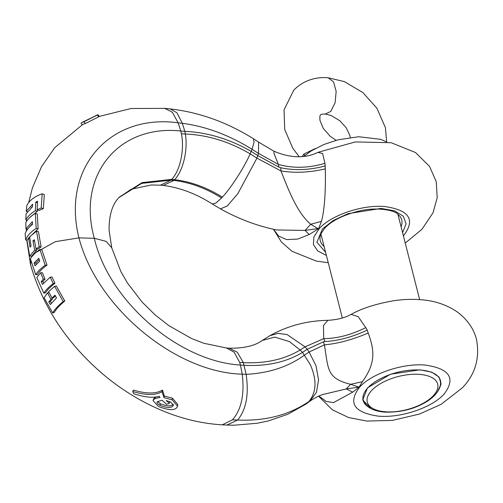<?xml version="1.0" encoding="UTF-8"?>
<svg xmlns="http://www.w3.org/2000/svg" width="503" height="503" viewBox="0 0 503 503"><rect width="100%" height="100%" fill="white"/><g stroke="black" fill="none" stroke-linecap="round" stroke-linejoin="round"><path stroke-width="0.75" d="M81.593 122.638L97.991 114.678L99.261 116.495L85.359 123.556L83.907 121.827L81.593 122.638L81.071 123.26L82.391 124.907M97.991 114.678L83.907 121.827M36.147 252.343L55.317 241.666L78.946 237.881C61.404 167.826 109.95 113.483 178.156 122.814L172.296 112.188L164.613 108.315M222.194 424.828C202.445 423.658 182.79 419.062 163.236 411.039C142.142 402.325 122.474 390.391 104.228 375.251C67.666 344.31 43.139 307.591 30.645 265.094L30.777 260.133M36.266 248.991L36.549 250.299L31.551 256.241L29.702 256.077L26.986 240.491L28.621 238.026L30.042 247.206L31.048 246.017L29.627 236.831L36.505 231.191L39.209 246.703L36.09 248.979L34.298 239.755L32.928 240.893L34.726 250.136L29.702 256.077M36.505 231.191L38.442 231.543L41.108 246.872L37.932 249.142L36.09 248.979M35.342 213.385L36.191 228.463C30.74 231.896 27.237 235.712 25.691 239.918L25.15 233.675C26.307 230.361 28.759 227.249 32.513 224.344L32.362 221.647L25.974 228.771L25.816 222.603C27.728 219.075 30.903 216.007 35.342 213.385L37.297 213.957L38.127 228.846L28.564 238.101M32.462 223.571L28.665 227.89M42.189 193.793L44.321 194.642L43.327 208.657L39.146 210.405L37.147 209.789L37.549 201.244L35.763 202.181L35.361 210.757C30.922 213.347 27.74 216.416 25.829 219.962L26.055 213.926L32.444 206.783L32.626 204.193L26.238 211.342L26.841 205.457C29.608 200.282 34.726 196.396 42.189 193.793L41.189 207.997L37.147 209.789M32.456 206.519L31.129 207.814M37.348 209.852L37.316 211.354L29.514 217.768M85.359 123.556L82.838 124.367L54.739 147.693L41.56 166.619L32.406 187.896L28.677 202.621M29.809 238.246L28.621 238.026M41.108 246.872L39.209 246.703M34.531 241.126L32.928 240.893M36.549 250.299L34.726 250.136M27.143 240.214L25.691 239.918M38.127 228.846L36.191 228.463M27.602 229.186L25.974 228.771M43.327 208.657L41.189 207.997M37.436 202.778L35.763 202.181M37.316 211.354L35.361 210.757M27.219 220.383L25.829 219.962M27.401 211.757L26.238 211.342M96.633 115.181L95.715 115.564M181.401 133.779L185.343 134.018L184.84 131.352L180.784 131.025L181.401 133.779C184.695 149.523 180.193 170.592 171.661 179.382L142.072 182.614L119.406 197.063C112.483 203.885 109.038 214.85 109.063 229.972L111.716 247.734L106.139 241.371L94.319 238.296L78.946 237.881C97.129 307.993 176.006 372.635 242.22 374.163C244.653 394.396 241.409 409.605 232.487 419.804L222.282 424.84L226.954 425.054L237.598 420.049C265.502 421.206 289.294 415 308.98 401.432C316.569 392.044 316.972 379.702 310.188 364.411L302.485 352.402C286.427 362.147 266.999 366.454 244.213 365.316L240.434 365.033C178.647 361.506 108.554 300.788 94.319 238.296C76.676 175.748 118.174 124.279 180.784 131.025L178.156 122.814L182.356 123.317L184.84 131.352C207.569 132.364 229.708 139.054 251.255 151.422L257.844 155.609L278.882 167.128L278.404 164.437C293.268 168.562 308.779 168.178 324.932 163.293L325.278 168.832C325.718 183.4 325.208 208.902 321.36 221.389L318.669 228.639L309.207 234.511L297.763 239.063L286.679 239.604L278.568 236.039L273.575 229.299M39.209 259.535L35.851 263.056L36.279 264.352M157.59 401.532L160.344 403.79C167.153 406.355 171.479 406.499 173.321 404.236M169.341 401.457L169.668 401.702L169.366 403.312L166.55 404.33L162.004 400.237L157.332 401.765L157.068 402.224M52.073 298.002L52.532 298.832L50.426 301.498L51.381 303.202M55.387 295.902L53.614 297.657L52.004 298.015L48.615 291.665L54.62 286.314L63.183 301.523C58.046 305.818 54.538 309.628 52.67 312.941L44.107 297.738L47.533 292.847L50.922 299.197L48.791 301.869L50.325 304.592L56.506 297.883L54.972 295.154L52.004 298.015M54.62 286.314L56.342 286.012L64.812 301.033C59.568 305.365 56.066 309.169 54.299 312.451L52.67 312.941M40.598 272.783L43.315 279.259L41.177 281.617L42.428 284.415L50.199 277.197L53.236 283.566C48.967 286.867 45.817 290.055 43.786 293.123L36.794 277.48L40.598 272.783L42.34 272.701L45.018 279.108L42.887 281.466L43.598 283.07M50.199 277.197L51.979 277.002L54.972 283.296C50.621 286.609 47.452 289.797 45.484 292.859L43.786 293.123M39.919 249.494L41.812 249.633L47.012 265.163C42.573 268.288 39.397 271.438 37.48 274.625L35.694 274.676L30.413 258.882C32.368 255.593 35.537 252.462 39.919 249.494L45.182 265.213C40.837 268.332 37.681 271.488 35.694 274.676M153.025 400.614L153.509 399.81C154.54 398.646 156.716 397.904 160.036 397.577L159.319 396.282C152.962 398.125 144.411 397.263 133.66 393.692L132.723 391.479C145.732 395.396 155.49 395.471 161.997 391.692L163.991 397.672L172.101 399.816L177.54 406.11L176.949 407.443C174.497 410.586 168.373 410.291 158.571 406.556L153.025 400.614L153.956 398.282L156.427 396.823M132.723 391.479L133.396 390.045C146.335 393.95 156.024 393.956 162.463 390.064L164.38 396.075L172.41 398.169L177.754 404.437L177.54 406.11M49.087 292.57L47.533 292.847M52.532 298.832L50.922 299.197M50.426 301.498L48.791 301.869M64.812 301.033L63.183 301.523M38.8 258.291L34.066 263L35.009 265.823L39.743 261.107L38.8 258.291M45.018 279.108L43.315 279.259M42.887 281.466L41.177 281.617M54.972 283.296L53.236 283.566M47.012 265.163L45.182 265.213M35.851 263.056L34.066 263M157.332 401.765C156.433 402.639 157.32 403.846 159.985 405.387C166.883 407.971 171.24 408.128 173.07 405.864L173.378 405.204L170.504 401.922L166.26 400.589L169.366 403.312M162.463 390.064L161.997 391.692M164.38 396.075L163.991 397.672M240.434 365.033L242.22 374.163L246.124 374.326L243.37 362.657L239.686 362.43L240.434 365.033M269.809 335.74C287.433 325.875 306.767 320.738 327.824 320.329L323.473 325.466L323.718 338.645L305.032 346.837L300.172 350.013L289.426 341.619L274.833 337.117L262.283 340.449L269.809 335.74L277.895 333.37L287.075 334.552L305.032 346.837L307.214 349.296L302.485 352.402L300.172 350.013C284.472 359.438 265.54 363.656 243.37 362.657L237.303 352.207L229.192 348.183L226.482 348.001L234.121 352.138L239.686 362.43M118.997 197.516L141.632 183.4L170.945 180.156L173.887 180.439C190.033 182.344 205.934 188.191 221.578 197.968L222.351 197.138C231.424 187.368 244.188 167.461 250.167 153.855L252.06 149.284L254.059 142.11L253.342 138.677C226.683 122.091 198.949 112.169 170.152 108.925L176.937 112.773L182.356 123.317C205.828 126.379 229.066 135.037 252.06 149.284L258.479 153.384L258.58 142.116L253.342 138.671M309.207 234.511L305.032 230.424L310.735 224.263L317.921 228.569L305.032 230.424L276.612 229.946C257.322 225.985 238.611 218.962 220.484 208.871L212.272 204.011L215.8 203.137L221.578 197.968M325.384 165.902C309.791 170.096 294.89 170.712 280.68 167.744L278.882 167.128M280.68 167.744L280.97 170.938C295.142 173.221 309.911 172.523 325.278 168.832M118.915 197.61L131.226 189.222L151.29 184.978L160.444 185.173L170.945 180.156L171.661 179.382L174.591 179.672C183.174 170.825 188.109 149.655 185.343 134.018C207.481 134.917 229.091 141.532 250.167 153.855L256.932 158.137L258.479 153.384L278.404 164.437L274.022 153.503L273.884 151.183C290.413 158.194 305.063 158.602 317.852 152.409L322.599 153.465L324.932 163.293M317.921 228.569L318.669 228.639M220.484 208.871L227.249 205.997L237.73 193.837L256.932 158.137L280.97 170.938C287.747 188.021 296.751 212.555 310.735 224.263L321.36 221.389M276.222 229.865L275.826 229.783M324.089 246.413A42.032 19.787 -14.3 0 1 320.266 240.73A42.032 19.787 -14.3 0 1 321.015 233.637L324.743 228.173C331.433 221.043 342.329 215.466 357.438 211.43C377.784 206.029 395.635 210.958 397.672 214.089A42.032 19.787 -14.3 0 1 401.721 219.962A42.032 19.787 -14.3 0 1 401.092 226.784M308.98 401.432L305.95 404.079L309.917 401.168C315.871 397.156 320.933 394.754 325.095 393.956L324.919 394.006M327.824 320.329C337.375 319.77 345.146 317.777 351.138 314.35L358.249 316.695L365.756 327.635L367.247 330.131L368.196 333.024C375.062 351.496 375.181 363.732 362.399 381.708L359.079 387.159L352.735 392.133L333.458 402.62L326.095 401.388L318.908 396.043M367.247 330.131C352.345 337.035 338.255 340.845 324.982 341.55L323.718 338.645C337.274 338.513 351.283 334.841 365.756 327.635M368.064 406.795A39.913 18.793 -14.3 0 1 363.172 400.463A39.913 18.793 -14.3 0 1 367.85 387.857A39.913 18.793 -14.3 0 1 420.854 370.082A39.913 18.793 -14.3 0 1 440.521 380.746A39.913 18.793 -14.3 0 1 439.257 388.649M324.982 341.55L323.41 341.826L324.391 344.844C328.465 369.152 326.434 378.294 350.585 384.298L359.079 387.159M358.356 386.97L359.299 386.882M358.369 387.096L358.796 387.423M358.149 387.197L346.284 388.932L352.735 392.133M362.399 381.708L350.585 384.298L346.284 388.932L324.737 394.056M232.487 419.804L237.598 420.049C246.193 409.75 249.035 394.509 246.124 374.326C268.967 373.169 288.433 366.756 304.516 355.087L309.119 352.05L324.391 344.844C337.897 343.65 352.496 339.707 368.196 333.024M309.917 401.168L316.437 392.371L318.569 379.878L315.997 365.7L309.119 352.05L307.214 349.296L323.41 341.826M315.274 148.574L303.793 154.088L302.284 156.515M98.619 116.803L97.331 114.98M222.282 424.84L221.88 424.809M160.344 403.79L159.985 405.387M173.29 404.412L173.07 405.864M153.956 398.282L153.509 399.81M172.41 398.169L172.101 399.816M222.351 197.138C206.658 187.405 190.738 181.589 174.591 179.672L173.887 180.439L163.286 185.431L160.426 185.161M403.406 235.844L403.714 235.511C415.566 219.811 409.354 210.166 385.078 206.582C362.814 204.407 331.219 215.001 319.172 228.683L313.903 236.831L313.4 244.502L317.707 250.928L326.397 255.474M325.579 252.267L316.877 242.232L322.461 228.947L333.288 220.471L348.114 213.637L381.054 208.431L394.503 210.795L403.268 216.177L406.091 223.822L402.582 232.638M444.124 394.031C432.071 407.713 400.476 418.307 378.212 416.132C353.942 412.548 347.73 402.903 359.576 387.203C371.629 373.522 403.217 362.927 425.488 365.103C449.757 368.686 455.97 378.331 444.124 394.031M371.34 408.845L362.682 399.954L367.53 387.844L390.523 374.219L419.886 369.824L431.668 372.119L439.1 377.118L441.1 384.085L437.365 392.007M433.423 395.591A36.323 17.102 165.7 0 0 419.779 374.414A36.323 17.102 165.7 0 0 371.541 390.592A36.323 17.102 -14.3 0 0 385.179 411.768A36.323 17.102 -14.3 0 0 433.423 395.591M439.672 378.608A39.737 18.705 -14.3 0 1 440.144 379.979C440.496 383.035 441.162 383.55 439.22 388.725C436.937 393.598 432.693 397.942 426.487 401.752C414.227 409.178 400.143 412.63 384.254 412.102C372.346 410.92 365.31 406.751 363.135 399.608A39.737 18.705 -14.3 0 1 362.896 398.175M303.793 154.088L304.755 155.546M336.18 140.299L330.131 136.225L323.209 128.284L319.933 120.318L319.845 116.287L320.405 114.973C320.556 114.388 322.178 114.08 325.271 114.055L330.697 111.471L335.086 102.819L336.167 91.445L333.527 81.832L328.201 77.795L344.316 81.587L362.808 92.527L376.904 108.208L385.43 127.743L386.688 141.928M30.557 264.735L26.766 240.138M26.332 231.097L26.307 228.859M26.477 221.471L26.54 220.176M165.147 108.371L131.082 108.51L99.217 116.432M170.152 108.925L165.198 108.365M111.729 247.772L120.852 271.557L127.391 282.893L141.953 301.913L155.15 314.935L168.87 325.642L191.417 338.456L203.834 343.279L226.463 347.994M212.291 204.017C196.516 193.869 180.181 187.676 163.286 185.431M405.242 243.068L421.935 229.311L433.02 212.819L437.214 197.61L436.239 181.677L429.581 166.443L415.56 152.535L391.202 142.72L355.325 141.934L318.078 152.308M273.764 229.733L281.372 241.918L291.966 251.293L316.324 261.095L328.239 262.698M273.884 151.183L258.58 142.116M226.954 425.054L233.964 425.205L256.989 423.3L268.124 420.998L287.81 414.277L305.95 404.085M351.132 314.356C361.751 308.408 375.898 303.875 393.566 300.756C403.048 299.342 412.265 299.008 421.218 299.75C434.29 300.687 446.054 304.573 456.498 311.42C468.645 319.921 474.788 331.37 476.599 340.003C479.868 358.589 475.121 374.528 462.345 387.832L441.056 404.374L419.445 414.063L392.334 420.42L366.737 421.061L348.648 417.534L332.389 409.826L318.537 396.201M229.192 348.183C243.842 348.409 254.864 345.838 262.258 340.468M397.904 214.284L419.659 299.631M439.911 379.08L440.144 379.979M320.901 233.908L342.329 317.971M362.908 398.709L363.135 399.608M303.806 156.339L311.282 150.9L323.844 144.506L338.047 139.809L358.702 136.734L380.777 139.35L386.618 141.915M328.195 77.795C318.003 76.752 304.246 79.279 293.708 90.257L284.044 109.83L284.717 129.56L292.891 148.398L299.21 156.729M350.27 137.464L349.849 135.414L346.215 127.762L339.783 120.695L330.917 115.407L325.265 114.055"/></g></svg>

